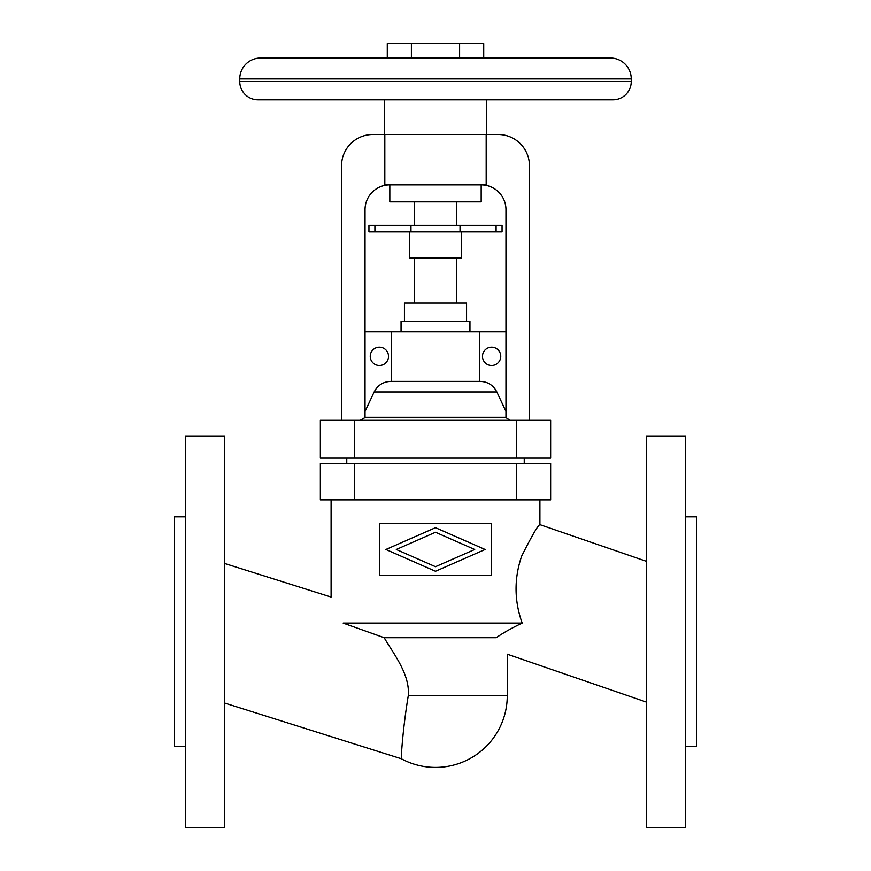 <?xml version="1.0" encoding="UTF-8"?>
<svg xmlns="http://www.w3.org/2000/svg" width="871" height="871" viewBox="0 0 871 871"><rect width="100%" height="100%" fill="white"/><g stroke="black" fill="none" stroke-linecap="round" stroke-linejoin="round"><path stroke-width="1.31" d="M224.62 703.039L401.302 758.75A71.77 71.77 0 0 0 507.27 695.646L507.27 654.197L646.38 702.091M522.175 623.092C511.571 628.122 502.948 632.988 496.296 637.703C502.948 632.988 511.571 628.122 522.175 623.092C514.206 600.838 514.021 578.529 521.631 556.177C531.952 535.643 538.038 525.137 539.9 524.647C538.038 525.137 531.952 535.643 521.631 556.177C514.021 578.529 514.206 600.838 522.175 623.092L343.163 623.092C327.79 589.329 327.79 589.329 343.163 623.092L384.165 637.703C393.485 653.794 410.089 674.176 408.292 695.646C402.609 729.626 400.976 759.262 401.302 758.75C400.976 759.262 402.609 729.626 408.292 695.646L507.27 695.646M646.38 561.316L539.9 524.647L539.9 499.9M224.62 563.472L331.1 597.049L331.1 499.9M646.38 631.704L646.38 827.45L685.531 827.45L685.531 435.957L646.38 435.957L646.38 631.704M685.531 746.545L696.495 746.545L696.495 516.862L685.531 516.862M185.469 631.704L185.469 827.45L224.62 827.45L224.62 435.957L185.469 435.957L185.469 631.704M185.469 746.545L174.505 746.545L174.505 516.862L185.469 516.862M474.706 549.492L435.5 532.257L396.294 549.492L435.5 566.716L474.706 549.492M485.093 549.492L435.5 571.278L385.907 549.492L435.5 527.695L485.093 549.492M379.386 523.395L379.386 575.589L491.614 575.589L491.614 523.395L379.386 523.395M550.635 499.9L320.365 499.9L320.365 463.361L550.635 463.361L550.635 499.9M496.296 637.703C510.58 659.205 510.58 659.205 496.296 637.703L384.165 637.703M524.233 458.146L524.233 463.361M346.767 458.146L346.767 463.361M550.635 458.146L320.365 458.146L320.365 420.301L550.635 420.301L550.635 458.146M505.964 411.471L496.84 391.961C493.334 385.222 487.782 381.705 480.193 381.411L390.807 381.411C383.218 381.705 377.666 385.222 374.16 391.961L365.036 411.471M360.246 420.301L365.036 417.536L365.036 209.671A24.791 24.791 0 0 1 389.827 184.881L389.827 201.843L481.173 201.843L481.173 184.881A24.791 24.791 0 0 1 505.964 209.671L505.964 417.536L509.328 420.116M500.749 356.348A9.135 9.135 0 0 0 491.614 347.213A9.135 9.135 0 0 0 482.48 356.348A9.135 9.135 0 0 0 491.614 365.493A9.135 9.135 0 0 0 500.749 356.348M505.964 331.818L479.562 331.818L479.562 381.411L391.438 381.411L391.438 331.818L365.036 331.818M388.52 356.348A9.135 9.135 0 0 0 379.386 347.213A9.135 9.135 0 0 0 370.251 356.348A9.135 9.135 0 0 0 379.386 365.493A9.135 9.135 0 0 0 388.52 356.348M391.438 331.818L479.562 331.818M401.052 331.818L401.052 321.377L469.948 321.377L469.948 331.818M404.438 321.377L404.438 303.108L466.562 303.108L466.562 321.377M414.618 257.958L414.618 303.108M456.382 257.958L456.382 303.108M409.403 231.86L409.403 257.958L461.597 257.958L461.597 231.86M374.911 231.86L374.911 225.339L368.945 225.339L368.945 231.86L502.055 231.86L502.055 225.339L496.089 225.339L496.089 231.86M374.911 225.339L496.089 225.339M456.382 201.843L456.382 225.339M414.618 201.843L414.618 225.339M384.819 134.504L384.819 184.881L486.181 184.881L486.181 134.504L372.864 134.504A31.323 31.323 0 0 0 341.541 165.828L341.541 420.301M509.677 420.192L505.964 417.536M529.459 420.301L529.459 165.828A31.323 31.323 0 0 0 498.136 134.504L486.181 134.504M384.601 134.504L384.601 99.795L510.482 99.795L486.399 99.795L486.399 134.504M239.754 81.526L239.754 78.913A20.882 20.882 0 0 1 260.636 58.03L610.364 58.03A20.882 20.882 0 0 1 631.246 78.913L631.246 81.526A18.269 18.269 0 0 1 612.977 99.795L258.023 99.795A18.269 18.269 0 0 1 239.754 81.526L631.246 81.526M597.321 99.795L486.399 99.795M384.601 99.795L273.679 99.795M387.279 58.03L387.279 43.55L483.721 43.55L483.721 58.03M459.605 43.55L459.605 58.03M411.395 43.55L411.395 58.03M516.699 499.9L516.699 463.361M354.301 463.361L354.301 499.9M516.699 458.146L516.699 420.301M354.301 420.301L354.301 458.146M365.036 417.285L505.964 417.285M374.16 391.961L496.84 391.961M410.97 225.339L410.97 231.86M460.03 231.86L460.03 225.339M239.754 78.913L631.246 78.913"/></g></svg>
